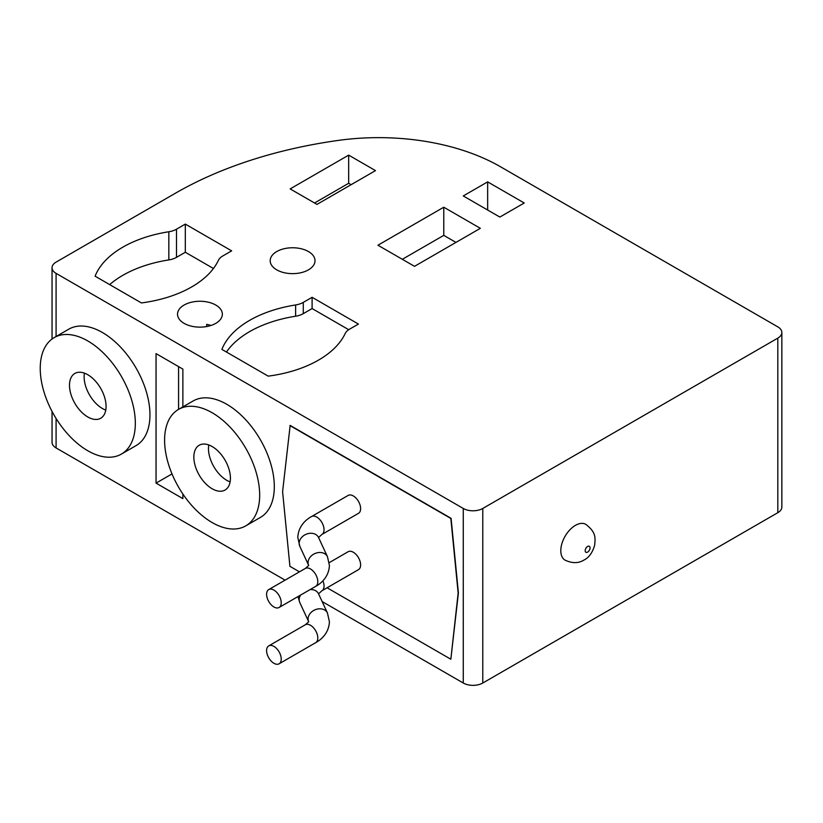 <?xml version="1.0" encoding="UTF-8"?>
<svg xmlns="http://www.w3.org/2000/svg" width="823" height="823" viewBox="0 0 823 823"><rect width="100%" height="100%" fill="white"/><g stroke="black" fill="none" stroke-linecap="round" stroke-linejoin="round"><path stroke-width="1.23" d="M273.915 663.287A10.349 5.977 -120 0 0 279.09 663.801A10.349 5.977 -120 0 0 280.674 655.509A10.349 5.977 -120 0 0 273.915 646.394A10.349 5.977 -120 0 0 268.74 645.88A10.349 5.977 -120 0 0 267.156 654.172A10.349 5.977 -120 0 0 273.915 663.287M322.883 580.791A10.349 5.977 -120 0 1 324.046 586.027A10.349 5.977 -120 0 1 321.906 590.77L358.478 569.65A10.349 5.977 -120 0 0 360.062 561.358A10.349 5.977 -120 0 0 353.314 552.243A10.349 5.977 -120 0 0 348.139 551.729L329.221 562.654M273.915 606.983A10.349 5.977 -120 0 0 279.09 607.487A10.349 5.977 -120 0 0 280.674 599.206A10.349 5.977 -120 0 0 273.915 590.091A10.349 5.977 -120 0 0 268.74 589.577A10.349 5.977 -120 0 0 267.156 597.868A10.349 5.977 -120 0 0 273.915 606.983M321.906 534.456L358.478 513.336A10.349 5.977 -120 0 0 360.062 505.055A10.349 5.977 -120 0 0 353.314 495.94A10.349 5.977 -120 0 0 348.139 495.425L311.567 516.535A10.349 5.977 -120 0 1 316.732 517.05A10.349 5.977 -120 0 1 324.046 529.724A10.349 5.977 -120 0 1 321.906 534.456L318.491 537.553M575.431 525.352A20.688 11.944 120 0 0 561.914 543.591A20.688 11.944 120 0 0 565.092 560.165C572.273 563.477 578.6 563.416 584.052 560C588.856 557.675 592.375 552.819 594.607 545.443C595.492 537.481 595.965 532.121 585.781 524.333A20.688 11.944 120 0 0 575.431 525.352M84.43 373.158A25.863 14.927 -120 0 0 102.412 408.517A25.863 14.927 -120 0 0 105.755 410.091M87.783 374.732A25.863 14.927 -120 0 0 74.852 373.447A25.863 14.927 -120 0 0 70.891 394.176A25.863 14.927 -120 0 0 87.783 416.963A25.863 14.927 -120 0 0 100.715 418.249A25.863 14.927 -120 0 0 104.675 397.519A25.863 14.927 -120 0 0 87.783 374.732M87.783 450.747A67.239 38.825 -120 0 0 121.403 454.08A67.239 38.825 -120 0 0 131.711 400.194A67.239 38.825 -120 0 0 87.783 340.948A67.239 38.825 -120 0 0 54.164 337.615A67.239 38.825 -120 0 0 43.856 391.491A67.239 38.825 -120 0 0 87.783 450.747M121.403 454.08L136.032 445.634A67.239 38.825 -120 0 0 146.34 391.748A67.239 38.825 -120 0 0 102.412 332.502A67.239 38.825 -120 0 0 68.793 329.169L54.164 337.615M208.785 444.945A25.863 14.927 -120 0 0 226.767 480.313A25.863 14.927 -120 0 0 230.111 481.887M212.139 446.529A25.863 14.927 -120 0 0 199.207 445.243A25.863 14.927 -120 0 0 195.236 465.962A25.863 14.927 -120 0 0 212.139 488.759A25.863 14.927 -120 0 0 225.06 490.035A25.863 14.927 -120 0 0 229.031 469.316A25.863 14.927 -120 0 0 212.139 446.529M212.139 522.543A67.239 38.825 -120 0 0 245.758 525.876A67.239 38.825 -120 0 0 256.056 471.991A67.239 38.825 -120 0 0 212.139 412.735A67.239 38.825 -120 0 0 178.509 409.412A67.239 38.825 -120 0 0 168.211 463.287A67.239 38.825 -120 0 0 212.139 522.543M245.758 525.876L260.387 517.43A67.239 38.825 -120 0 0 270.695 463.544A67.239 38.825 -120 0 0 226.767 404.288A67.239 38.825 -120 0 0 193.148 400.966L178.509 409.412M308.45 251.55A22.416 12.942 0 0 0 284.017 248.752A22.416 12.942 0 0 0 270.181 260.706A22.416 12.942 0 0 0 276.744 269.851A22.416 12.942 0 0 0 301.177 272.66A22.416 12.942 0 0 0 315.014 260.706A22.416 12.942 0 0 0 308.45 251.55M210.986 325.455A22.416 12.942 0 0 0 206.686 324.385L206.686 326.536M178.57 409.381L178.57 366.616M215.791 305.045A22.416 12.942 0 0 0 191.368 302.247A22.416 12.942 0 0 0 177.531 314.201A22.416 12.942 0 0 0 184.095 323.346A22.416 12.942 0 0 0 208.517 326.155A22.416 12.942 0 0 0 222.354 314.201A22.416 12.942 0 0 0 215.791 305.045M336.103 140.723A344.827 199.084 0 0 0 175.556 193.138L56.087 262.115A13.796 7.963 0 0 0 52.044 267.742A13.796 7.963 0 0 0 56.087 273.37L463.277 508.46A13.796 7.963 0 0 0 482.782 508.46L777.807 338.13A13.796 7.963 0 0 0 781.85 332.502A13.796 7.963 0 0 0 777.807 326.865L500.559 166.791A172.408 99.542 0 0 0 336.103 140.723M182.871 406.891L182.871 369.095L156.051 353.612L156.051 483.122L182.871 498.615L182.871 494.026M52.044 411.428L52.044 442.301A13.796 7.963 0 0 0 56.087 447.938L285.077 580.143M322.122 601.531L463.277 683.018A13.796 7.963 0 0 0 482.782 683.018L777.807 512.688A13.796 7.963 0 0 0 781.85 507.061L781.85 332.502M327.081 587.776L450.839 659.233L458.401 592.93L451.086 518.315L290.159 425.409L282.598 491.712L289.912 566.327L299.469 571.841M349.61 329.138L358.427 324.056L312.102 297.309L303.286 302.391A17.242 9.958 180 0 1 295.622 304.963A103.451 59.729 0 0 0 221.891 349.394L268.216 376.142A103.451 59.729 0 0 0 345.166 333.562A17.242 9.958 180 0 1 349.61 329.138M222.827 255.943L231.644 250.85L185.309 224.103L176.503 229.195A17.242 9.958 180 0 1 168.828 231.757A103.451 59.729 0 0 0 95.098 276.189L141.422 302.936A103.451 59.729 0 0 0 218.383 260.366A17.242 9.958 180 0 1 222.827 255.943M316.978 204.392L375.494 170.608L348.674 155.125L290.159 188.909L316.978 204.392M499.849 217.066L524.23 202.993L487.658 181.873L463.277 195.946L499.849 217.066M414.514 266.333L480.344 228.331L443.772 207.211L377.932 245.223L414.514 266.333M172.007 473.914L156.051 483.122M455.963 242.404L443.772 235.368L402.313 259.296M443.772 235.368L443.772 207.211M487.658 210.03L487.658 181.873M351.112 184.691L348.674 183.282L314.54 202.993M348.674 183.282L348.674 155.125M213.435 268.493L185.309 252.26L176.503 257.352A17.242 9.958 180 0 1 168.828 259.914A103.451 59.729 0 0 0 109.685 284.614M185.309 252.26L185.309 224.103M348.715 329.704L312.102 308.563L303.286 313.656A17.242 9.958 180 0 1 295.622 316.227A103.451 59.729 0 0 0 226.479 352.038M312.102 308.563L312.102 297.309M450.839 659.233L458.154 593.064L450.839 518.459L289.912 425.553M279.09 663.801L315.662 642.681A10.349 5.977 -120 0 0 317.801 637.948A10.349 5.977 -120 0 0 310.487 625.285A10.349 5.977 -120 0 0 305.312 624.77L308.728 621.766M315.662 642.681C320.888 639.883 328.881 633.329 329.416 621.766L327.461 613.022A10.349 8.158 155.1 0 0 316.33 609.339A10.349 8.158 155.1 0 0 308.08 618.927A10.349 8.158 155.1 0 0 308.687 621.735L299.767 602.508L297.998 596.572M300.632 595.05A10.349 8.158 155.1 0 0 299.161 599.7A10.349 8.158 155.1 0 0 299.767 602.508M279.09 607.487L315.662 586.377A10.349 5.977 -120 0 0 317.801 581.645A10.349 5.977 -120 0 0 310.487 568.971A10.349 5.977 -120 0 0 305.312 568.456L308.728 565.452M315.662 586.377C320.888 583.569 328.881 577.026 329.416 565.452L327.461 556.718A10.349 8.158 155.1 0 0 316.33 553.025A10.349 8.158 155.1 0 0 308.08 562.613A10.349 8.158 155.1 0 0 308.687 565.432L299.767 546.194L297.803 537.46C298.338 525.887 306.331 519.344 311.567 516.535M327.461 556.718L318.532 537.491A10.349 8.158 155.1 0 0 307.401 533.798A10.349 8.158 155.1 0 0 299.161 543.386A10.349 8.158 155.1 0 0 299.767 546.194M327.461 613.022L318.532 593.795A10.349 8.158 155.1 0 0 310.076 589.597M587.622 552.099A3.446 1.996 -60 0 1 585.184 550.7A3.446 1.996 -60 0 1 587.622 546.472A3.446 1.996 -60 0 1 590.06 547.881A3.446 1.996 -60 0 1 587.622 552.099M56.087 418.465L56.087 447.938M463.277 508.46L463.277 683.018M56.087 273.37L56.087 336.504M482.782 508.46L482.782 683.018M777.807 338.13L777.807 512.688M168.828 259.914L168.828 231.757M176.503 257.352L176.503 229.195M295.622 316.227L295.622 304.963M303.286 313.656L303.286 302.391M321.906 590.77L318.491 593.867M52.044 267.742L52.044 339.004M268.74 589.577L305.312 568.456M268.74 645.88L305.312 624.77"/></g></svg>
